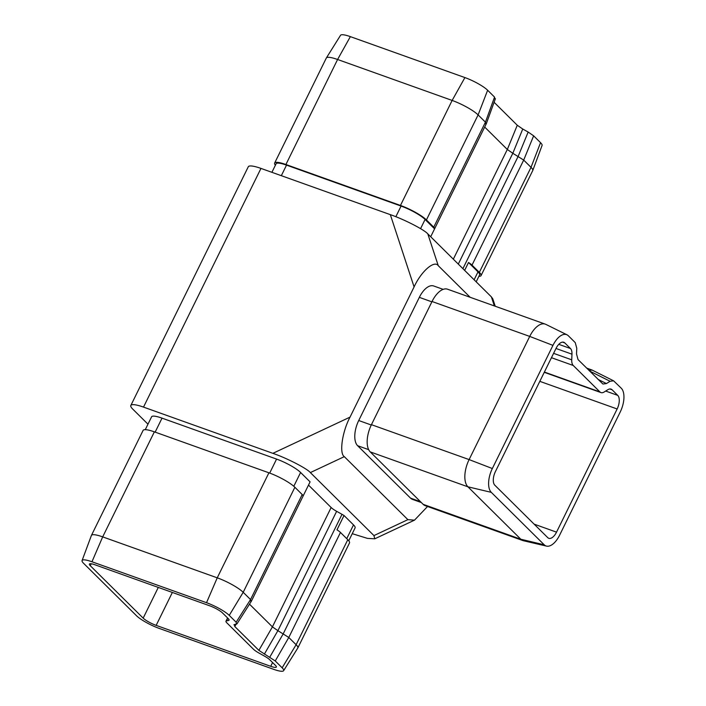 <?xml version="1.0" encoding="UTF-8"?>
<svg xmlns="http://www.w3.org/2000/svg" width="706" height="706" viewBox="0 0 706 706"><rect width="100%" height="100%" fill="white"/><g stroke="black" fill="none" stroke-linecap="round" stroke-linejoin="round"><path stroke-width="1.06" d="M558.773 344.343L570.448 348.508L564.818 342.94A10.855 5.366 -70.3 0 0 563.776 342.269A10.855 5.366 -70.3 0 0 556.019 348.42L495.418 471.59A10.855 5.366 -70.3 0 0 494.818 485.198L547.732 537.628A10.855 5.366 -70.3 0 0 548.783 538.299A10.855 5.366 -70.3 0 0 556.531 532.147L617.141 408.977L539.816 381.346M227.835 618.209L226.52 620.883L228.506 620.512A10.855 2.127 26.2 0 0 229.062 620.186A10.855 2.127 26.2 0 0 228.206 618.571L222.575 612.993A10.855 2.127 26.2 0 0 209.594 605.757L95.045 564.809A10.855 2.127 26.2 0 0 89.406 564.085A10.855 2.127 26.2 0 0 90.262 565.7L143.177 618.129L158.294 587.418M250.833 601.503L250.533 599.562L243.199 592.299A21.701 4.254 -153.8 0 0 217.236 577.826L102.688 536.878A21.701 4.254 -153.8 0 0 91.418 535.422A21.701 4.254 -153.8 0 0 91.383 535.501L82.072 560.564A18.991 3.724 -153.8 0 0 83.599 563.326L136.514 615.756A18.991 3.724 -153.8 0 0 159.238 628.419L273.787 669.367A18.991 3.724 -153.8 0 0 283.609 670.7A18.991 3.724 -153.8 0 0 282.153 667.805L275.243 660.957L258.881 650.367L234.745 626.46L234.454 624.528L236.978 623.866L251.345 601.247L303.059 496.15A10.855 2.127 26.2 0 1 303.033 496.194L310.084 481.871L300.597 472.473A20.077 3.936 -153.8 0 0 276.575 459.085L162.027 418.137A20.077 3.936 -153.8 0 0 151.605 416.796L145.268 429.672M236.439 624.157L236.148 622.224L250.533 599.562L302.203 494.535L294.879 487.272A21.701 4.254 -153.8 0 0 268.915 472.799L154.367 431.851A21.701 4.254 -153.8 0 0 143.097 430.395L91.418 535.422M283.609 670.7L297.791 648.037A21.701 4.254 -153.8 0 0 297.826 647.967L349.505 542.94A21.701 4.254 -153.8 0 0 347.793 539.702L340.469 532.448L288.789 637.474L275.243 660.957M297.826 647.967A21.701 4.254 -153.8 0 0 296.114 644.728L288.789 637.474L277.89 630.661L264.353 654.153M258.881 650.367L272.419 626.875L331.14 507.517L308.504 485.093M283.291 633.67L342.013 514.321L336.638 511.32L277.908 630.67L272.419 626.875L249.492 604.159M331.14 507.517A10.855 2.127 -153.8 0 0 336.638 511.32M342.013 514.321A10.855 2.127 26.2 0 1 344.025 515.504L336.974 529.827A10.855 2.127 26.2 0 1 340.469 532.448M348.764 540.77L355.092 527.894A20.077 3.936 -153.8 0 0 353.512 524.902L344.025 515.504M352.25 533.683L367.429 538.378L374.771 538.802L373.942 535.589L310.358 472.588C307.057 468.51 286.442 457.929 272.878 453.34L350.026 417.131C342.216 431.745 339.074 453.49 344.307 456.65L407.883 519.651L414.493 520.154L427.545 506.493M143.512 407.106A24.419 4.783 -153.8 0 0 130.831 405.473L248.283 166.775A24.419 4.783 26.2 0 1 260.964 168.407L143.512 407.106L272.878 453.34M130.831 405.473A24.419 4.783 -153.8 0 0 132.754 409.109L147.969 424.182M522.925 540.584L425.241 505.672A21.701 10.74 109.7 0 1 423.15 504.331L520.834 539.243A21.701 10.74 109.7 0 0 522.925 540.584A21.701 10.74 109.7 0 0 523.517 540.752L546.55 546.117A18.991 9.399 109.7 0 0 559.611 535.192L620.212 412.03A18.991 9.399 109.7 0 0 621.254 388.203L613.602 380.816L610.09 381.284L606.419 383.57L602.915 384.038L578.038 359.583L576.52 353.944L576.767 348.261L575.249 342.622L568.348 335.774A18.991 9.399 109.7 0 0 567.006 334.812A18.991 9.399 109.7 0 0 552.948 345.375L492.338 468.537A18.991 9.399 109.7 0 0 491.297 492.356L544.211 544.794A18.991 9.399 109.7 0 0 546.55 546.117M567.006 334.812L545.791 324.354A21.701 10.74 109.7 0 0 545.226 324.116A21.701 10.74 109.7 0 0 529.721 336.418L469.111 459.588A21.701 10.74 109.7 0 0 467.919 486.813L520.834 539.243L544.211 544.794M545.226 324.116L447.542 289.204A21.701 10.74 109.7 0 0 432.037 301.506L371.435 424.677A21.701 10.74 109.7 0 0 370.244 451.902L423.15 504.331M420.494 501.692L410.539 498.136A20.077 9.928 109.7 0 0 412.472 499.38L421.358 502.557M410.539 498.136L357.624 445.707A20.077 9.928 109.7 0 1 358.727 420.52L419.329 297.358A20.077 9.928 109.7 0 1 433.678 285.974L443.156 289.363M470.134 297.27L438.267 265.694C434.366 259.817 421.076 271.492 414.087 286.936L350.026 417.131M478.88 276.328A21.701 4.254 -153.8 0 0 481.051 275.605L532.73 170.578A21.701 4.254 -153.8 0 0 532.765 170.499A21.701 4.254 -153.8 0 0 531.018 167.34L523.693 160.085L512.812 153.281L458.291 264.097M430.695 236.748L434.578 228.859A10.855 2.127 -153.8 0 0 434.605 228.815A10.855 2.127 -153.8 0 0 433.749 227.191L485.437 122.173L478.103 114.91A21.701 4.254 -153.8 0 0 452.14 100.437L337.592 59.489A21.701 4.254 -153.8 0 0 326.357 57.963A21.701 4.254 -153.8 0 0 326.322 58.033L274.643 163.06A21.701 4.254 -153.8 0 0 275.384 165.23M433.749 227.191L426.424 219.937A21.701 4.254 -153.8 0 0 400.461 205.455L285.912 164.516A21.701 4.254 -153.8 0 0 274.643 163.06M462.898 268.659L518.195 156.282L528.159 132.048L522.749 129.03L512.812 153.281M528.159 132.048L533.639 135.834L523.693 160.085L472.014 265.112A10.855 2.127 -153.8 0 0 468.519 262.491L464.636 270.38M532.765 170.499L542.076 145.436A18.991 3.724 -153.8 0 0 540.549 142.674L533.639 135.834M485.737 124.115L485.437 122.173L494.544 97.093L487.634 90.244A18.991 3.724 -153.8 0 0 464.91 77.581L350.361 36.633A18.991 3.724 -153.8 0 0 340.539 35.3L326.357 57.963M494.544 97.093L494.835 99.025M512.794 153.273L507.323 149.487L517.269 125.244L494.094 102.282M517.269 125.244L522.749 129.03M260.964 168.407L390.33 214.65C403.894 219.239 424.509 229.821 427.81 233.889L491.394 296.891L492.788 298.806L495.233 306.245M172.361 592.449L156.158 625.375L270.716 666.314L272.569 662.537M453.331 259.181L507.314 149.478L484.678 127.054M481.051 275.605A21.701 4.254 -153.8 0 0 479.339 272.366L472.014 265.112M434.578 228.859L425.091 219.46A20.077 3.936 -153.8 0 0 401.079 206.073L286.521 165.125A20.077 3.936 -153.8 0 0 276.099 163.783L271.898 172.317M476.179 281.818L479.595 274.881A20.077 3.936 -153.8 0 0 478.006 271.889L468.519 262.491M553.601 353.344L571.728 359.822L571.975 354.183L555.993 348.473M544.388 372.062L599.906 391.909L573.246 365.487L551.457 357.704M605.677 391.062L617.732 395.369L612.111 389.791A10.855 5.366 -70.3 0 0 611.061 389.121A10.855 5.366 -70.3 0 0 607.831 389.712L604.186 391.989A10.855 5.366 109.7 0 1 600.956 392.58L544.264 372.318M571.728 359.822A10.855 5.366 109.7 0 0 573.246 365.487M599.906 391.909A10.855 5.366 109.7 0 0 600.956 392.58M617.732 395.369A10.855 5.366 -70.3 0 1 617.141 408.977M570.448 348.508A10.855 5.366 -70.3 0 1 571.975 354.183M270.716 666.314A10.855 2.127 26.2 0 0 276.346 667.038A10.855 2.127 26.2 0 0 275.49 665.423L269.86 659.854A10.855 2.127 26.2 0 0 264.362 656.05L258.987 653.05A10.855 2.127 -153.8 0 1 253.48 649.246L226.82 622.824A10.855 2.127 -153.8 0 1 225.964 621.209L227.57 617.944M233.915 624.81L234.454 624.528M236.148 622.224L229.238 615.376A18.991 3.724 -153.8 0 0 206.523 602.703L91.965 561.764A18.991 3.724 -153.8 0 0 82.072 560.564M156.158 625.375A10.855 2.127 26.2 0 1 143.177 618.129M226.52 620.883A10.855 2.127 -153.8 0 0 225.964 621.209M302.203 494.535A10.855 2.127 26.2 0 1 303.059 496.15M588.936 370.376L592.175 370.085L613.602 380.816M495.409 98.663L486.302 123.753L434.605 228.815M294.879 487.272L243.199 592.299L229.238 615.376M282.153 667.805L296.114 644.728L347.793 539.702M154.367 431.851L102.688 536.878L91.965 561.764M206.523 602.703L217.236 577.826L268.915 472.799M371.435 424.677L469.111 459.588L492.338 468.537M552.948 345.375L529.721 336.418L432.037 301.506M491.297 492.356L467.919 486.813L370.244 451.902M400.461 205.455L452.14 100.437L464.91 77.581M350.361 36.633L337.592 59.489L285.912 164.516M487.634 90.244L478.103 114.91L426.424 219.937M414.087 286.936L390.33 214.65M344.307 456.65L310.358 472.588M373.942 535.589L407.883 519.651M427.81 233.889L438.267 265.694M494.359 305.936L491.394 296.891M534.107 524.134L556.531 532.147M91.206 563.776L90.262 565.7M479.339 272.366L531.018 167.34L540.549 142.674M425.091 219.46L420.573 228.656M286.521 165.125L281.323 175.688M401.079 206.073L395.837 216.724M478.006 271.889L474.123 279.788M564.818 342.94L562.541 342.119M612.111 389.791L609.825 388.98M368.673 449.651L357.624 445.707M371.268 425.003L358.727 420.52M431.878 301.841L419.329 297.358M597.973 379.343L606.419 383.57M610.09 381.284L589.554 371.003M228.506 620.512L228.982 619.541M293.802 486.284L300.597 472.473M346.743 538.66L353.512 524.902M155.143 432.134L162.027 418.137M269.692 473.082L276.575 459.085M236.183 624.201L234.745 626.46M269.771 657.171L283.309 633.679M414.493 520.154L374.771 538.802M591.893 369.97L586.615 368.082"/></g></svg>
